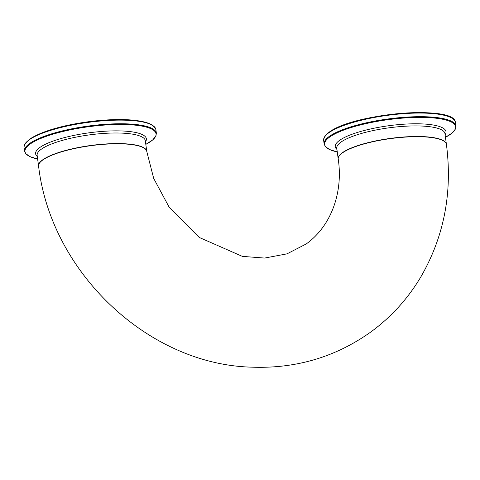 <?xml version="1.0" encoding="UTF-8"?>
<svg xmlns="http://www.w3.org/2000/svg" width="480" height="480" viewBox="0 0 480 480"><rect width="100%" height="100%" fill="white"/><g stroke="black" fill="none" stroke-linecap="round" stroke-linejoin="round"><path stroke-width="0.72" d="M38.586 166.14A54.588 13.284 -7.7 0 1 90.924 145.668A54.588 13.284 -7.7 0 1 146.784 151.518L153.708 178.446L169.236 207.342L199.248 237.444L242.358 256.374L264.6 258.066L287.016 253.848L306.246 243.942C331.98 225.372 343.14 191.25 338.226 159.072A54.588 13.284 -7.7 0 1 342.384 152.94A54.588 13.284 -7.7 0 1 402.114 137.34A54.588 13.284 -7.7 0 1 446.424 144.45C452.622 192.42 444.102 236.556 420.87 276.858C407.85 298.746 391.14 317.142 370.74 332.04C335.598 357.036 296.028 368.748 252.036 367.17C148.056 364.722 50.928 272.058 38.592 166.146M323.64 140.316A66.534 16.188 -7.7 0 1 382.842 116.016A66.534 16.188 -7.7 0 1 455.202 121.392A66.534 16.188 -7.7 0 1 455.508 122.484L455.154 121.23C450.534 103.068 325.698 116.022 323.64 140.316L324.132 143.946A66.534 16.188 172.3 0 1 383.328 119.646A66.534 16.188 172.3 0 1 455.694 125.022A66.534 16.188 172.3 0 1 456 126.114L455.586 128.826L452.238 132.954L445.458 137.298M452.49 118.494A65.88 16.026 172.3 0 0 387.342 114.888A65.88 16.026 172.3 0 0 325.488 135.666M324.132 143.946L325.26 146.466L329.532 149.52L337.26 151.926A66.102 16.08 -7.7 0 1 330.252 136.644A66.102 16.08 -7.7 0 1 383.454 120.336A66.102 16.08 -7.7 0 1 455.346 125.682A66.102 16.08 -7.7 0 1 445.458 137.292M445.116 134.766A55.884 13.596 172.3 0 0 445.746 130.794A55.884 13.596 172.3 0 0 384.972 126.276A55.884 13.596 172.3 0 0 336.918 149.394M446.412 144.342L446.394 144.234A54.588 13.284 172.3 0 0 446.142 143.34A54.588 13.284 172.3 0 0 386.772 138.924A54.588 13.284 172.3 0 0 338.202 158.862L338.214 158.97M338.202 158.862L336.768 148.284A54.588 13.284 -7.7 0 1 385.344 128.346A54.588 13.284 -7.7 0 1 444.714 132.762A54.588 13.284 -7.7 0 1 444.966 133.656L446.394 144.234M29.07 139.914A66.534 16.188 -7.7 0 1 101.844 120.906A66.534 16.188 -7.7 0 1 155.868 129.558C147.6 108.078 26.184 124.542 24 147.39A66.534 16.188 -7.7 0 1 29.07 139.914M152.85 125.568A65.88 16.026 172.3 0 0 94.05 121.182A65.88 16.026 172.3 0 0 29.58 139.266M29.562 143.544A66.534 16.188 172.3 0 0 24.492 151.02L25.608 153.528L29.934 156.618L37.626 159A66.102 16.08 -7.7 0 1 30.036 144.126A66.102 16.08 -7.7 0 1 115.782 124.518A66.102 16.08 -7.7 0 1 150.978 141.27A66.102 16.08 -7.7 0 1 145.818 144.372L152.634 140.004L155.94 135.924L156.36 133.188A66.534 16.188 172.3 0 0 102.336 124.536A66.534 16.188 172.3 0 0 29.562 143.544M145.476 141.84A55.884 13.596 172.3 0 0 106.794 131.124A55.884 13.596 172.3 0 0 39.864 147.48A55.884 13.596 172.3 0 0 37.278 156.468M146.772 151.416L146.76 151.308A54.588 13.284 172.3 0 0 102.432 144.21A54.588 13.284 172.3 0 0 42.72 159.804A54.588 13.284 172.3 0 0 38.562 165.936L38.58 166.044M38.562 165.936L37.134 155.364A54.588 13.284 -7.7 0 1 41.292 149.226A54.588 13.284 -7.7 0 1 101.004 133.632A54.588 13.284 -7.7 0 1 145.326 140.736L146.76 151.308M455.508 122.484L456 126.114M24 147.39L24.492 151.02M155.868 129.558L156.36 133.188"/></g></svg>
